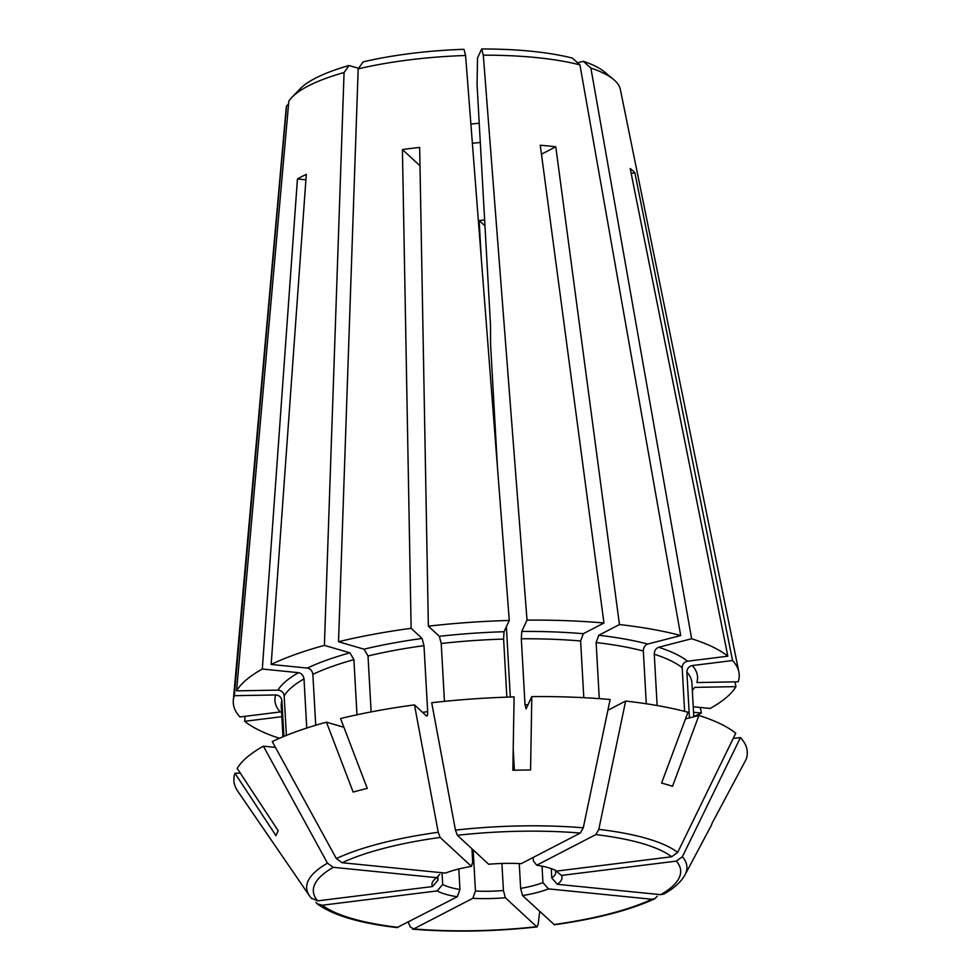 <?xml version="1.0" encoding="UTF-8"?>
<svg xmlns="http://www.w3.org/2000/svg" width="980" height="980" viewBox="0 0 980 980"><rect width="100%" height="100%" fill="white"/><g stroke="black" fill="none" stroke-linecap="round" stroke-linejoin="round"><path stroke-width="1.47" d="M700.333 707.474L701.337 713.06A253.367 67.277 -3.2 0 1 693.791 716.503M701.337 713.06L693.558 712.276M692.297 665.555A211.631 56.203 -3.2 0 1 696.829 682.545L738.197 681.798A253.367 67.277 -3.2 0 0 738.883 672.023A253.367 67.277 -3.2 0 0 732.538 660.545L692.297 665.555C688.891 666.376 687.078 668.532 686.87 672.011A205.665 54.623 -3.2 0 1 691.917 683.011L693.803 716.76M689.442 717.887L686.87 672.011M646.286 703.775L643.333 651.014C643.468 647.498 644.938 645.183 647.731 644.056L680.696 635.542L579.94 64.876L572.394 58.09A158.54 42.103 -3.2 0 0 481.682 49L477.517 57.943A94628.751 12854.574 89 0 1 477.064 84.623L490.539 325.642L490.564 343.87L497.485 467.827M531.809 696.596A257.091 68.269 -3.2 0 1 610.136 699.512A607314.085 298048.184 95.7 0 1 583.284 827.818L580.283 833.061L521.201 863.662A65.109 17.297 -3.2 0 0 488.677 864.25L457.354 835.279L455.455 830.121A607314.085 145610.103 82.9 0 1 431.715 702.734A257.091 68.269 -3.2 0 1 514.096 696.915A762434.745 103570.834 -91 0 1 512.859 770.28A219.226 58.212 -3.2 0 1 530.572 769.962A762434.684 103570.822 -91 0 0 531.809 696.596L526.089 708.895L525.01 704.767L521.323 638.776L521.752 631.426L527.02 620.132A253.367 67.277 -3.2 0 1 603.962 622.998L540.262 145.236A180.883 48.032 -3.2 0 1 555.77 146.792L619.458 624.554A253.367 67.277 -3.2 0 1 680.696 635.542M619.458 624.554L598.768 635.261L596.134 642.537A205.665 54.623 -3.2 0 1 643.333 651.014M599.27 698.63L596.134 642.537M506.856 697.148L503.61 639.095L504.038 631.745L509.294 620.45L465.586 55.505L463.969 49.319A158.54 42.103 -3.2 0 0 363.176 61.875L358.178 68.882A167.482 44.48 -3.2 0 1 465.586 55.505M419.991 165.804L402.425 149.56A180.883 48.032 -3.2 0 1 419.661 147.417L428.358 626.171A253.367 67.277 -3.2 0 1 509.294 620.45M428.358 626.171L439.334 636.314L441.221 643.505A205.665 54.623 -3.2 0 1 503.61 639.095M444.454 701.361L441.221 643.505M356.977 714.775L353.902 659.638L349.934 652.827L324.392 645.379L344.066 72.532L349.052 65.525L358.594 68.306M305.907 179.818L297.442 178.972A180.883 48.032 -3.2 0 1 306.299 174.379L271.166 664.452A253.367 67.277 -3.2 0 1 324.392 645.379M271.166 664.452L307.377 668.078C310.489 668.789 312.314 670.871 312.865 674.338A205.665 54.623 -3.2 0 1 353.902 659.638M315.719 725.249L312.865 674.338M283.906 736.397L281.909 700.59C281.309 697.16 279.227 695.286 275.674 694.955L234.306 695.702L286.577 105.975L288.586 103.868M311.224 898.06L317.643 900.865L432.511 886.557A65.109 17.297 -3.2 0 1 434.238 879.734A65.109 17.297 -3.2 0 1 436.651 877.676A8269.056 6861.972 -117.4 0 1 439.775 874.356M275.441 747.385L263.412 746.184A607314.085 503971.97 62.6 0 0 327.479 863.172L333.286 867.312L436.651 877.676M286.381 735.392L284.163 695.751C283.563 692.333 281.481 690.459 277.928 690.116L236.56 690.863A253.367 67.277 -3.2 0 1 262.309 669.034L298.508 672.672C301.62 673.37 303.457 675.465 304.008 678.92L306.752 728.054M432.511 886.557A8269.032 7721.677 132.8 0 1 437.999 880.101A59.155 15.705 -3.2 0 1 437.619 878.558A59.155 15.705 -3.2 0 1 438.256 875.973M437.999 880.101L437.827 876.978M422.576 712.362A205.665 54.623 -3.2 0 1 427.672 711.639C427.758 714.971 427.341 716.392 426.435 715.927L414.479 704.877A257.091 68.269 -3.2 0 0 340.575 718.536A762434.684 441344.752 -104.5 0 0 367.267 788.422A219.226 58.212 -3.2 0 0 353.143 792.061A762434.684 441344.752 -104.5 0 1 326.45 722.174A257.091 68.269 -3.2 0 0 272.269 741.591A607314.085 503971.97 62.6 0 0 336.348 858.578L342.143 862.731L445.508 873.094A65.109 17.297 -3.2 0 1 471.441 866.394A8269.032 1982.589 -97.1 0 1 472.703 862.118L471.956 848.79M414.479 704.877A607314.085 145610.091 82.9 0 0 438.232 832.277L440.13 837.435L471.441 866.394M371.138 711.909L368.015 655.988L364.046 649.189L338.517 641.729A253.367 67.277 -3.2 0 1 411.135 628.315L422.098 638.458L423.985 645.649L427.672 711.639M603.962 622.998L583.272 633.717L580.626 640.981L583.798 697.674M607.882 710.255L625.644 701.055A607314.085 298048.184 95.7 0 1 598.792 829.374L595.791 834.617L536.709 865.217A65.109 17.297 -3.2 0 1 556.787 871.073L671.655 856.765L677.682 852.404A607314.085 567113.885 132.8 0 0 735.76 733.212A257.091 68.269 -3.2 0 0 698.912 715.449L685.498 718.904M657.139 705.539L654.273 654.199C654.407 650.696 655.865 648.368 658.658 647.253L691.635 638.74A253.367 67.277 -3.2 0 1 727.834 656.196L687.605 661.206C684.187 662.027 682.386 664.183 682.178 667.662L684.616 711.37M536.709 865.217A8269.044 4058.156 -84.3 0 0 533.402 861.028L533.206 857.451M733.199 738.467L740.451 737.56A607314.085 567113.885 132.8 0 1 682.374 856.753L676.347 861.114L561.479 875.422A65.109 17.297 -3.2 0 1 557.351 884.303A8269.044 6861.96 62.6 0 0 551.801 878.043L551.274 868.635M682.374 856.753A190.402 50.568 -3.2 0 1 684.934 874.944C681.088 881.914 674.093 888.26 663.95 893.993L660.716 894.667L557.351 884.303M692.333 690.496A211.631 56.203 -3.2 0 0 694.575 687.384L735.943 686.637A253.367 67.277 -3.2 0 1 710.194 708.467L693.252 706.764M561.479 875.422A8269.032 7721.677 -47.2 0 0 555.354 870.412A59.155 15.705 -3.2 0 1 555.734 871.955A59.155 15.705 -3.2 0 1 551.801 878.043M657.249 896.235L654.701 898.77L651.847 899.26L548.482 888.885A65.109 17.297 -3.2 0 1 522.548 895.585A8269.032 1982.589 82.9 0 0 520.649 888.382L519.265 863.564M554.398 924.765L522.548 895.585M548.482 888.885A8269.044 6861.96 62.6 0 0 542.945 882.625A59.155 15.705 -3.2 0 1 520.649 888.382M542.945 882.625L542.014 866.161M539.711 911.461A607314.085 145610.103 -97.1 0 1 538.143 924.679L536.648 926.7L505.325 897.729A8269.032 1982.589 82.9 0 0 503.426 890.526A59.155 15.705 -3.2 0 1 475.459 891.041L473.156 849.893M412.617 929.163C452.331 932.36 493.834 931.613 537.138 926.921L536.648 926.7A183.946 48.853 -3.2 0 1 413.719 928.918L472.789 898.317A8269.044 4058.156 95.7 0 1 475.459 891.041M408.293 922.143A607314.097 298048.196 -84.3 0 0 410.314 926.994L413.719 928.918L412.592 929.15M505.325 897.729A65.109 17.297 -3.2 0 1 472.789 898.317M503.426 890.526L501.907 863.466M315.915 902.396L317.336 903.879L322.346 905.214L437.215 890.906A8269.032 7721.677 132.8 0 1 442.691 884.438L442.041 872.739M317.336 903.891C332.857 915.283 359.415 923.185 397.01 927.595L457.293 896.761A65.109 17.297 -3.2 0 1 437.215 890.906M457.293 896.761A8269.044 4058.156 95.7 0 1 459.951 889.485L458.812 868.954M459.951 889.485A59.155 15.705 -3.2 0 1 442.691 884.438M484.635 219.924A111.781 29.682 -3.2 0 1 479.147 220.512L484.965 225.89M727.834 656.196L630.201 168.523A180.883 48.032 -3.2 0 1 634.905 172.872L631.169 173.338M634.905 172.872L732.538 660.545M555.77 146.792L541.462 154.203M297.442 178.972L262.309 669.034M245.086 716.331L244.669 721.305L281.824 716.686M327.479 863.172A190.402 50.568 -3.2 0 0 309.558 895.928L237.773 791.228A257.091 68.269 -3.2 0 1 234.943 773.245A762434.684 727726.562 -155 0 0 276.005 835.683A219.226 58.212 -3.2 0 1 278.259 830.844A762434.684 727726.562 -155 0 1 237.197 768.406A257.091 68.269 -3.2 0 1 263.412 746.184M236.56 690.863L288.831 101.136A167.482 44.48 -3.2 0 1 291.93 97.314A167.482 44.48 -3.2 0 1 344.066 72.532M735.943 686.637L734.976 681.86M740.451 737.56A257.091 68.269 -3.2 0 1 746.221 759.206A762434.745 727726.624 25 0 1 712.215 823.004A219.226 58.212 -3.2 0 1 710.733 826.508L684.934 874.944M625.644 701.055A257.091 68.269 -3.2 0 1 687.972 712.252A762434.684 587816.017 -73.7 0 1 661.586 783.094A219.226 58.212 -3.2 0 1 672.525 786.291A762434.61 587815.968 -73.7 0 0 698.912 715.449M691.635 638.74L590.879 68.073L583.333 61.287L577.6 62.769M527.02 620.132L483.299 55.186L481.682 49M514.402 770.243L513.214 749.1M510.298 697.025L506.378 626.735M326.45 722.174L343.907 727.27M338.517 641.729L358.178 68.882M402.425 149.56L411.135 628.315M234.943 773.245L240.321 773.147M483.299 55.186A167.482 44.48 -3.2 0 1 579.94 64.876M583.333 61.287A158.54 42.103 -3.2 0 1 604.403 71.871L613.431 79.343A167.482 44.48 -3.2 0 1 620.365 89.499L738.883 672.023M590.879 68.073A167.482 44.48 -3.2 0 1 613.431 79.343M479.22 123.235A125.55 33.345 -3.2 0 1 470.89 124.056M275.674 694.955A211.631 56.203 -3.2 0 0 280.207 711.958L239.965 716.968A253.367 67.277 -3.2 0 1 233.326 700.284L286.172 108.192A167.482 44.48 -3.2 0 1 286.577 105.975M291.93 97.314L300.064 88.886A158.54 42.103 -3.2 0 1 349.052 65.525M233.326 700.284A253.367 67.277 -3.2 0 1 234.306 695.702M480.298 142.455A111.781 29.682 -3.2 0 1 472.372 143.288M481.229 257.679L479.147 220.512M279.435 738.308A253.367 67.277 -3.2 0 1 244.669 721.305M598.768 635.261A211.631 56.203 -3.2 0 1 647.731 644.056M608.029 709.557A205.665 54.623 -3.2 0 1 608.997 709.679M439.334 636.314A211.631 56.203 -3.2 0 1 504.038 631.745M307.377 668.078A211.631 56.203 -3.2 0 1 349.934 652.827M282.951 736.801L281.223 705.967A205.665 54.623 -3.2 0 1 281.909 700.59M317.643 900.865A183.946 48.853 -3.2 0 1 333.286 867.312M277.928 690.116A211.631 56.203 -3.2 0 1 298.508 672.672M284.163 695.751A205.665 54.623 -3.2 0 1 304.008 678.92M342.143 862.731A183.946 48.853 -3.2 0 1 440.13 837.435M364.046 649.189A211.631 56.203 -3.2 0 1 422.098 638.458M368.015 655.988A205.665 54.623 -3.2 0 1 423.985 645.649M336.348 858.578A190.402 50.568 -3.2 0 1 438.232 832.277M457.354 835.279A183.946 48.853 -3.2 0 1 580.283 833.061M521.752 631.426A211.631 56.203 -3.2 0 1 583.272 633.717M521.323 638.776A205.665 54.623 -3.2 0 1 580.626 640.981M525.01 704.767A205.665 54.623 -3.2 0 1 528.012 704.755M455.455 830.121A190.402 50.568 -3.2 0 1 583.284 827.818M595.791 834.617A183.946 48.853 -3.2 0 1 671.655 856.765M658.658 647.253A211.631 56.203 -3.2 0 1 687.605 661.206M654.273 654.199A205.665 54.623 -3.2 0 1 682.178 667.662M598.792 829.374A190.402 50.568 -3.2 0 1 677.682 852.404M676.347 861.114A183.946 48.853 -3.2 0 1 660.716 894.667M651.847 899.26A183.946 48.853 -3.2 0 1 553.871 924.544M398.211 927.362A183.946 48.853 -3.2 0 1 322.346 905.214M309.558 895.928L311.689 898.66M654.689 898.795C629.932 910.187 596.502 918.848 554.411 924.765"/></g></svg>
